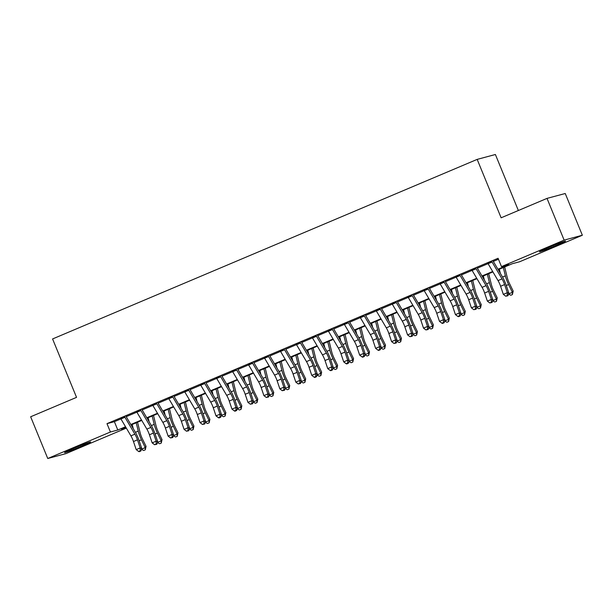<?xml version="1.0" encoding="UTF-8"?>
<svg xmlns="http://www.w3.org/2000/svg" width="613" height="613" viewBox="0 0 613 613"><rect width="100%" height="100%" fill="white"/><g stroke="black" fill="none" stroke-linecap="round" stroke-linejoin="round"><path stroke-width="0.92" d="M73.782 448.31A14.084 0.529 -22.3 0 1 90.647 441.942A14.084 0.529 -22.3 0 1 81.46 446.249A14.084 0.529 -22.3 0 1 64.595 452.624A14.084 0.529 -22.3 0 1 73.782 448.31M548.65 247.483A14.084 0.529 -22.3 0 1 565.515 241.108A14.084 0.529 -22.3 0 1 556.328 245.422A14.084 0.529 -22.3 0 1 539.463 251.797A14.084 0.529 -22.3 0 1 548.65 247.483M518.36 210.512L495.388 154.499L477.175 159.388L52.58 338.951L76.541 397.362L30.65 416.771L47.76 458.501L110.417 432.004L117.796 430.02L125.535 426.748M477.175 159.388L501.127 217.799L547.018 198.39L565.24 193.509L582.35 235.239L519.701 261.728L512.315 263.713L498.193 269.682M126.332 428.096L65.982 453.612L47.76 458.501M124.73 416.901L120.738 418.587M140.691 410.151L136.699 411.836M156.652 403.4L152.66 405.086M172.613 396.649L168.621 398.335M188.574 389.899L184.582 391.584M204.535 383.148L200.551 384.834M220.496 376.397L216.512 378.083M236.465 369.647L232.473 371.332M252.426 362.896L248.434 364.582M268.387 356.145L264.395 357.831M284.348 349.395L280.356 351.08M300.309 342.644L296.317 344.33M316.27 335.893L312.278 337.579M332.231 329.143L328.246 330.828M348.199 322.392L344.207 324.078M364.16 315.641L360.168 317.327M380.121 308.891L376.129 310.576M396.082 302.14L392.09 303.826M412.043 295.389L408.051 297.075M428.004 288.639L424.012 290.324M443.965 281.888L439.981 283.574M459.926 275.137L455.942 276.823M475.895 268.387L471.903 270.072M497.94 269.253L508.867 264.632L501.48 266.617L498.062 258.272L106.991 423.66L114.378 421.675L120.922 418.909M126.201 416.679L136.883 412.158M142.162 409.928L152.844 405.408M158.123 403.178L168.805 398.657M174.084 396.427L184.766 391.906M190.045 389.676L200.727 385.156M206.006 382.926L216.696 378.405M221.967 376.175L232.656 371.654M237.936 369.424L248.617 364.904M253.897 362.674L264.578 358.153M269.858 355.923L280.539 351.402M285.819 349.172L296.5 344.652M301.78 342.422L312.461 337.901M317.741 335.671L328.43 331.15M333.702 328.92L344.391 324.4M349.671 322.17L360.352 317.649M365.632 315.419L376.313 310.898M381.592 308.668L392.274 304.148M397.553 301.918L408.235 297.397M413.514 295.167L424.196 290.646M429.475 288.416L440.165 283.896M445.436 281.666L456.126 277.153M461.405 274.915L472.087 270.402M477.366 268.165L488.048 263.651M493.327 261.414L498.461 259.245M491.856 261.636L487.864 263.322M547.018 198.39L564.136 240.12L582.35 235.239M106.991 423.66L110.417 432.004M501.48 266.617L564.136 240.12M130.814 424.518L141.503 419.997M146.775 417.767L157.464 413.246M162.744 411.016L173.425 406.496M178.705 404.266L189.386 399.745M194.666 397.515L205.347 392.994M210.627 390.765L221.308 386.244M226.588 384.014L237.269 379.493M242.549 377.263L253.238 372.742M258.51 370.513L269.199 365.992M274.478 363.762L285.16 359.241M290.439 357.011L301.121 352.49M306.4 350.261L317.082 345.747M322.361 343.51L333.043 338.997M338.322 336.759L349.004 332.246M354.283 330.009L364.973 325.495M370.244 323.258L380.934 318.745M386.213 316.507L396.895 311.994M402.174 309.757L412.855 305.243M418.135 303.006L428.816 298.493M434.096 296.255L444.777 291.742M450.057 289.505L460.738 284.991M466.018 282.754L476.699 278.241M481.979 276.003L492.668 271.49M125.788 427.177L121.244 429.1L126.148 427.782M492.913 271.911L482.232 276.432M476.952 278.662L466.271 283.183M460.991 285.413L450.31 289.934M445.03 292.163L434.349 296.684M429.069 298.914L418.388 303.435M413.108 305.665L402.419 310.186M397.147 312.415L386.458 316.936M381.179 319.166L370.497 323.687M365.218 325.917L354.536 330.438M349.257 332.667L338.575 337.188M333.296 339.418L322.614 343.939M317.335 346.169L306.653 350.69M301.374 352.919L290.692 357.44M285.413 359.67L274.724 364.191M269.452 366.421L258.763 370.942M253.483 373.171L242.802 377.692M237.522 379.922L226.841 384.443M221.561 386.673L210.88 391.194M205.6 393.423L194.919 397.944M189.639 400.174L178.958 404.695M173.678 406.925L162.989 411.446M157.717 413.675L147.028 418.196M141.749 420.426L131.067 424.947M114.378 421.675L117.796 430.02M491.772 261.483A6.322 1.77 67.1 0 0 492.07 262.019L502.024 278.907A9.026 2.529 -112.9 0 1 504.591 284.578L507.319 292.677L508.897 293.282L506.169 285.183A13.54 3.785 67.1 0 0 502.315 276.678L493.136 261.092M487.779 263.169A6.322 1.77 67.1 0 0 488.086 263.705L498.032 280.593A9.026 2.529 -112.9 0 1 500.599 286.263L503.327 294.363L507.319 292.677L507.319 295.512L505.725 296.194L507.947 295.757L507.319 295.512M507.947 295.757L508.897 293.282M503.327 294.363L505.725 296.194M504.668 266.946L507.257 277.505A9.026 2.529 67.1 0 0 509.388 283.29L513.188 291.098L512.422 294.562L510.828 295.236L508.568 294.133M508.652 293.918L512.368 292.347L508.568 284.539A13.54 3.785 -112.9 0 1 505.373 275.858L503.327 267.513M500.354 273.344L499.334 269.199M512.422 294.562L512.368 292.347L513.188 291.098M475.811 268.233A6.322 1.77 67.1 0 0 476.109 268.77L486.055 285.658A9.026 2.529 -112.9 0 1 488.63 291.328L491.358 299.428L492.936 300.033L490.208 291.934A13.54 3.785 67.1 0 0 486.354 283.428L477.175 267.843M471.818 269.919A6.322 1.77 67.1 0 0 472.117 270.456L482.071 287.344A9.026 2.529 -112.9 0 1 484.638 293.014L487.366 301.113L491.358 299.428L491.358 302.263L489.764 302.945L491.986 302.508L491.358 302.263M491.986 302.508L492.936 300.033M487.366 301.113L489.764 302.945M459.842 274.984A6.322 1.77 67.1 0 0 460.148 275.521L470.094 292.409A9.026 2.529 -112.9 0 1 472.661 298.079L475.389 306.178L476.975 306.784L474.247 298.684A13.54 3.785 67.1 0 0 470.393 290.179L461.214 274.593M455.857 276.67A6.322 1.77 67.1 0 0 456.156 277.206L466.102 294.094A9.026 2.529 -112.9 0 1 468.677 299.765L471.405 307.864L475.389 306.178L475.397 309.013L473.795 309.695L476.025 309.259L475.397 309.013M476.025 309.259L476.975 306.784M471.405 307.864L473.795 309.695M443.881 281.735A6.322 1.77 67.1 0 0 444.187 282.271L454.133 299.159A9.026 2.529 -112.9 0 1 456.7 304.83L459.428 312.929L461.014 313.534L458.286 305.435A13.54 3.785 67.1 0 0 454.432 296.93L445.253 281.344M439.889 283.421A6.322 1.77 67.1 0 0 440.195 283.957L450.141 300.845A9.026 2.529 -112.9 0 1 452.716 306.515L455.436 314.615L459.428 312.929L459.436 315.764L457.834 316.438L458.47 316.683L460.064 316.009L459.436 315.764M460.064 316.009L461.014 313.534M455.436 314.615L457.834 316.438M427.92 288.485A6.322 1.77 67.1 0 0 428.226 289.022L438.172 305.91A9.026 2.529 -112.9 0 1 440.739 311.58L443.467 319.679L445.046 320.285L442.318 312.186A13.54 3.785 67.1 0 0 438.471 303.68L429.292 288.095M423.928 290.171A6.322 1.77 67.1 0 0 424.234 290.708L434.18 307.596A9.026 2.529 -112.9 0 1 436.747 313.266L439.475 321.365L443.467 319.679L443.467 322.515L441.873 323.189L442.509 323.434L444.103 322.76L443.467 322.515M444.103 322.76L445.046 320.285M439.475 321.365L441.873 323.189M488.707 273.697L491.297 284.256A9.026 2.529 67.1 0 0 493.427 290.041L497.227 297.849L496.461 301.312L494.867 301.987L492.607 300.883M492.691 300.669L496.407 299.098L492.607 291.29A13.54 3.785 -112.9 0 1 489.412 282.608L487.366 274.264M484.393 280.095L483.373 275.95M496.461 301.312L496.407 299.098L497.227 297.849M472.746 280.447L475.336 291.006A9.026 2.529 67.1 0 0 477.466 296.792L481.259 304.6L480.5 308.063L478.906 308.737L476.646 307.634M476.73 307.419L480.439 305.849L476.646 298.041A13.54 3.785 -112.9 0 1 473.451 289.359L471.405 281.015M468.432 286.846L467.412 282.7M480.5 308.063L480.439 305.849L481.259 304.6M456.785 287.198L459.375 297.757A9.026 2.529 67.1 0 0 461.505 303.542L465.298 311.35L464.539 314.806L462.945 315.488L460.685 314.385M460.769 314.17L464.478 312.599L460.685 304.791A13.54 3.785 -112.9 0 1 457.49 296.11L455.444 287.765M452.471 293.596L451.452 289.451M464.539 314.806L464.478 312.599L465.298 311.35M440.816 293.949L443.414 304.508A9.026 2.529 67.1 0 0 445.544 310.293L449.337 318.101L448.578 321.557L446.977 322.239L444.724 321.135M444.8 320.921L448.517 319.35L444.724 311.542A13.54 3.785 -112.9 0 1 441.529 302.86L439.475 294.516M436.502 300.347L435.491 296.202M448.578 321.557L448.517 319.35L449.337 318.101M411.959 295.236A6.322 1.77 67.1 0 0 412.265 295.772L422.211 312.661A9.026 2.529 -112.9 0 1 424.778 318.331L427.506 326.43L429.085 327.036L426.357 318.936A13.54 3.785 67.1 0 0 422.51 310.431L413.323 294.845M407.967 296.922A6.322 1.77 67.1 0 0 408.273 297.458L418.219 314.346A9.026 2.529 -112.9 0 1 420.786 320.017L423.514 328.116L427.506 326.43L427.506 329.265L425.912 329.94L428.142 329.51L427.506 329.265M428.142 329.51L429.085 327.036M423.514 328.116L425.912 329.94M424.855 300.699L427.453 311.258A9.026 2.529 67.1 0 0 429.575 317.044L433.376 324.852L432.617 328.307L431.016 328.989L428.763 327.886M428.839 327.671L432.556 326.101L428.755 318.293A13.54 3.785 -112.9 0 1 425.568 309.611L423.514 301.267M420.541 307.098L419.522 302.952M432.617 328.307L432.556 326.101L433.376 324.852M395.998 301.987A6.322 1.77 67.1 0 0 396.297 302.523L406.25 319.411A9.026 2.529 -112.9 0 1 408.817 325.082L411.545 333.181L413.124 333.786L410.396 325.687A13.54 3.785 67.1 0 0 406.542 317.182L397.362 301.596M392.006 303.673A6.322 1.77 67.1 0 0 392.312 304.209L402.258 321.097A9.026 2.529 -112.9 0 1 404.825 326.767L407.553 334.867L411.545 333.181L411.545 336.016L409.951 336.69L412.181 336.261L411.545 336.016M412.181 336.261L413.124 333.786M407.553 334.867L409.951 336.69M408.894 307.45L411.484 318.009A9.026 2.529 67.1 0 0 413.614 323.794L417.415 331.602L416.656 335.058L415.055 335.74L412.802 334.637M412.878 334.422L416.595 332.851L412.794 325.043A13.54 3.785 -112.9 0 1 409.607 316.362L407.553 308.017M404.58 313.848L403.561 309.703M416.656 335.058L416.595 332.851L417.415 331.602M380.037 308.737A6.322 1.77 67.1 0 0 380.336 309.274L390.289 326.162A9.026 2.529 -112.9 0 1 392.856 331.832L395.584 339.924L397.163 340.537L394.435 332.438A13.54 3.785 67.1 0 0 390.581 323.932L381.401 308.347M376.045 310.423A6.322 1.77 67.1 0 0 376.351 310.96L386.297 327.848A9.026 2.529 -112.9 0 1 388.864 333.518L391.592 341.617L395.584 339.924L395.584 342.767L393.99 343.441L396.22 343.012L395.584 342.767M396.22 343.012L397.163 340.537M391.592 341.617L393.99 343.441M392.933 314.201L395.523 324.76A9.026 2.529 67.1 0 0 397.653 330.545L401.454 338.353L400.687 341.809L399.094 342.491L396.833 341.387M396.918 341.173L400.634 339.602L396.833 331.794A13.54 3.785 -112.9 0 1 393.638 323.112L391.592 314.768M388.619 320.599L387.6 316.454M400.687 341.809L400.634 339.602L401.454 338.353M364.076 315.488A6.322 1.77 67.1 0 0 364.375 316.024L374.321 332.913A9.026 2.529 -112.9 0 1 376.895 338.583L379.623 346.674L381.202 347.28L378.474 339.188A13.54 3.785 67.1 0 0 374.62 330.683L365.44 315.097M360.084 317.174A6.322 1.77 67.1 0 0 360.383 317.71L370.336 334.598A9.026 2.529 -112.9 0 1 372.903 340.269L375.631 348.368L379.623 346.674L379.623 349.517L378.029 350.192L378.658 350.437L380.252 349.762L379.623 349.517M380.252 349.762L381.202 347.28M375.631 348.368L378.029 350.192M376.972 320.951L379.562 331.51A9.026 2.529 67.1 0 0 381.692 337.296L385.493 345.104L384.726 348.559L383.133 349.241L380.872 348.138M380.957 347.923L384.673 346.353L380.872 338.545A13.54 3.785 -112.9 0 1 377.677 329.863L375.631 321.519M372.658 327.35L371.639 323.204M384.726 348.559L384.673 346.353L385.493 345.104M348.107 322.239A6.322 1.77 67.1 0 0 348.414 322.775L358.36 339.663A9.026 2.529 -112.9 0 1 360.927 345.334L363.655 353.425L365.241 354.03L362.513 345.939A13.54 3.785 67.1 0 0 358.659 337.434L349.479 321.848M344.123 323.925A6.322 1.77 67.1 0 0 344.422 324.461L354.375 341.349A9.026 2.529 -112.9 0 1 356.942 347.019L359.67 355.119L363.655 353.425L363.662 356.268L362.061 356.942L362.697 357.187L364.291 356.513L363.662 356.268M364.291 356.513L365.241 354.03M359.67 355.119L362.061 356.942M361.011 327.702L363.601 338.261A9.026 2.529 67.1 0 0 365.731 344.046L369.524 351.854L368.765 355.31L367.172 355.992L364.911 354.889M364.996 354.674L368.704 353.103L364.911 345.295A13.54 3.785 -112.9 0 1 361.716 336.614L359.67 328.269M356.697 334.1L355.678 329.955M368.765 355.31L368.704 353.103L369.524 351.854M332.146 328.989A6.322 1.77 67.1 0 0 332.453 329.526L342.399 346.414A9.026 2.529 -112.9 0 1 344.966 352.084L347.694 360.176L349.28 360.781L346.552 352.69A13.54 3.785 67.1 0 0 342.698 344.184L333.518 328.599M328.162 330.675A6.322 1.77 67.1 0 0 328.461 331.212L338.407 348.1A9.026 2.529 -112.9 0 1 340.981 353.77L343.709 361.869L347.694 360.176L347.701 363.019L346.1 363.693L346.736 363.938L348.33 363.264L347.701 363.019M348.33 363.264L349.28 360.781M343.709 361.869L346.1 363.693M345.05 334.453L347.64 345.012A9.026 2.529 67.1 0 0 349.77 350.797L353.563 358.605L352.804 362.061L351.211 362.735L348.95 361.639M349.035 361.425L352.743 359.854L348.95 352.046A13.54 3.785 -112.9 0 1 345.755 343.364L343.709 335.02M340.736 340.851L339.717 336.706M352.804 362.061L352.743 359.854L353.563 358.605M316.185 335.74A6.322 1.77 67.1 0 0 316.492 336.276L326.438 353.165A9.026 2.529 -112.9 0 1 329.005 358.835L331.733 366.926L333.311 367.532L330.583 359.44A13.54 3.785 67.1 0 0 326.737 350.935L317.557 335.349M312.193 337.426A6.322 1.77 67.1 0 0 312.5 337.962L322.446 354.85A9.026 2.529 -112.9 0 1 325.013 360.521L327.74 368.62L331.733 366.926L331.74 369.769L330.139 370.444L330.775 370.689L332.369 370.014L331.74 369.769M332.369 370.014L333.311 367.532M327.74 368.62L330.139 370.444M329.089 341.203L331.679 351.762A9.026 2.529 67.1 0 0 333.809 357.548L337.602 365.356L336.844 368.811L335.25 369.486L332.989 368.39M333.074 368.175L336.782 366.605L332.989 358.797A13.54 3.785 -112.9 0 1 329.794 350.115L327.74 341.77M324.775 347.602L323.756 343.456M336.844 368.811L336.782 366.605L337.602 365.356M300.224 342.491A6.322 1.77 67.1 0 0 300.531 343.027L310.477 359.915A9.026 2.529 -112.9 0 1 313.044 365.586L315.772 373.677L317.35 374.282L314.622 366.191A13.54 3.785 67.1 0 0 310.776 357.685L301.596 342.1M296.232 344.177A6.322 1.77 67.1 0 0 296.539 344.713L306.485 361.601A9.026 2.529 -112.9 0 1 309.052 367.271L311.779 375.371L315.772 373.677L315.772 376.52L314.178 377.194L314.814 377.439L316.408 376.765L315.772 376.52M316.408 376.765L317.35 374.282M311.779 375.371L314.178 377.194M313.12 347.954L315.718 358.513A9.026 2.529 67.1 0 0 317.848 364.298L321.641 372.106L320.883 375.562L319.281 376.236L317.028 375.141M317.105 374.926L320.821 373.355L317.028 365.547A13.54 3.785 -112.9 0 1 313.833 356.866L311.779 348.521M308.806 354.352L307.795 350.207M320.883 375.562L320.821 373.355L321.641 372.106M284.263 349.241A6.322 1.77 67.1 0 0 284.57 349.778L294.516 366.666A9.026 2.529 -112.9 0 1 297.083 372.336L299.811 380.428L301.389 381.033L298.661 372.942A13.54 3.785 67.1 0 0 294.807 364.436L285.627 348.851M280.271 350.927A6.322 1.77 67.1 0 0 280.578 351.464L290.524 368.352A9.026 2.529 -112.9 0 1 293.091 374.022L295.818 382.121L299.811 380.428L299.811 383.271L298.217 383.945L300.447 383.516L299.811 383.271M300.447 383.516L301.389 381.033M295.818 382.121L298.217 383.945M297.159 354.705L299.749 365.264A9.026 2.529 67.1 0 0 301.88 371.049L305.68 378.857L304.922 382.313L303.32 382.987L301.067 381.891M301.144 381.677L304.86 380.106L301.06 372.298A13.54 3.785 -112.9 0 1 297.872 363.616L295.818 355.272M292.845 361.103L291.826 356.958M304.922 382.313L304.86 380.106L305.68 378.857M268.302 355.992A6.322 1.77 67.1 0 0 268.601 356.528L278.555 373.417A9.026 2.529 -112.9 0 1 281.122 379.087L283.85 387.178L285.428 387.784L282.7 379.692A13.54 3.785 67.1 0 0 278.846 371.187L269.666 355.601M264.31 357.678A6.322 1.77 67.1 0 0 264.617 358.214L274.563 375.102A9.026 2.529 -112.9 0 1 277.13 380.773L279.857 388.872L283.85 387.178L283.85 390.021L282.256 390.696L284.486 390.266L283.85 390.021M284.486 390.266L285.428 387.784M279.857 388.872L282.256 390.696M281.198 361.455L283.788 372.014A9.026 2.529 67.1 0 0 285.919 377.8L289.719 385.608L288.953 389.063L287.359 389.738L285.106 388.642M285.183 388.427L288.899 386.857L285.099 379.049A13.54 3.785 -112.9 0 1 281.903 370.367L279.857 362.022M276.884 367.854L275.865 363.708M288.953 389.063L288.899 386.857L289.719 385.608M252.341 362.743A6.322 1.77 67.1 0 0 252.64 363.279L262.594 380.167A9.026 2.529 -112.9 0 1 265.161 385.838L267.889 393.929L269.467 394.534L266.739 386.443A13.54 3.785 67.1 0 0 262.885 377.937L253.705 362.352M248.349 364.428A6.322 1.77 67.1 0 0 248.648 364.965L258.602 381.853A9.026 2.529 -112.9 0 1 261.169 387.523L263.897 395.623L267.889 393.929L267.889 396.772L266.295 397.446L268.517 397.017L267.889 396.772M268.517 397.017L269.467 394.534M263.897 395.623L266.295 397.446M265.237 368.206L267.827 378.765A9.026 2.529 67.1 0 0 269.958 384.55L273.758 392.358L272.992 395.814L271.398 396.488L269.138 395.393M269.222 395.178L272.938 393.607L269.138 385.799A13.54 3.785 -112.9 0 1 265.942 377.118L263.897 368.773M260.923 374.604L259.904 370.459M272.992 395.814L272.938 393.607L273.758 392.358M236.373 369.493A6.322 1.77 67.1 0 0 236.679 370.03L246.625 386.918A9.026 2.529 -112.9 0 1 249.2 392.588L251.928 400.68L253.506 401.285L250.778 393.194A13.54 3.785 67.1 0 0 246.924 384.688L237.744 369.103M232.388 371.179A6.322 1.77 67.1 0 0 232.687 371.716L242.641 388.604A9.026 2.529 -112.9 0 1 245.208 394.274L247.936 402.373L251.928 400.68L251.928 403.523L250.334 404.197L252.556 403.768L251.928 403.523M252.556 403.768L253.506 401.285M247.936 402.373L250.334 404.197M249.276 374.957L251.866 385.516A9.026 2.529 67.1 0 0 253.997 391.301L257.797 399.109L257.031 402.565L255.437 403.239L253.177 402.143M253.261 401.929L256.977 400.358L253.177 392.55A13.54 3.785 -112.9 0 1 249.981 383.868L247.936 375.524M244.962 381.355L243.943 377.21M257.031 402.565L256.977 400.358L257.797 399.109M220.412 376.244A6.322 1.77 67.1 0 0 220.718 376.78L230.664 393.669A9.026 2.529 -112.9 0 1 233.231 399.339L235.959 407.43L237.545 408.036L234.817 399.944A13.54 3.785 67.1 0 0 230.963 391.439L221.783 375.853M216.427 377.93A6.322 1.77 67.1 0 0 216.726 378.466L226.672 395.354A9.026 2.529 -112.9 0 1 229.247 401.025L231.975 409.124L235.959 407.43L235.967 410.273L234.365 410.948L235.001 411.193L236.595 410.518L235.967 410.273M236.595 410.518L237.545 408.036M231.975 409.124L234.365 410.948M233.315 381.707L235.905 392.266A9.026 2.529 67.1 0 0 238.036 398.052L241.829 405.86L241.07 409.315L239.476 409.99L237.216 408.894M237.3 408.679L241.009 407.109L237.216 399.301A13.54 3.785 -112.9 0 1 234.02 390.619L231.975 382.274M229.001 388.106L227.982 383.96M241.07 409.315L241.009 407.109L241.829 405.86M204.451 382.995A6.322 1.77 67.1 0 0 204.757 383.531L214.703 400.419A9.026 2.529 -112.9 0 1 217.27 406.082L219.998 414.181L221.577 414.786L218.849 406.695A13.54 3.785 67.1 0 0 215.002 398.189L205.822 382.604M200.459 384.68A6.322 1.77 67.1 0 0 200.765 385.217L210.711 402.105A9.026 2.529 -112.9 0 1 213.278 407.775L216.006 415.875L219.998 414.181L220.006 417.024L218.404 417.698L219.04 417.943L220.634 417.269L220.006 417.024M220.634 417.269L221.577 414.786M216.006 415.875L218.404 417.698M217.354 388.458L219.944 399.017A9.026 2.529 67.1 0 0 222.075 404.802L225.868 412.61L225.109 416.066L223.515 416.74L221.255 415.645M221.339 415.43L225.048 413.859L221.255 406.051A13.54 3.785 -112.9 0 1 218.059 397.37L216.014 389.025M213.04 394.856L212.021 390.711M225.109 416.066L225.048 413.859L225.868 412.61M188.49 389.745A6.322 1.77 67.1 0 0 188.796 390.282L198.742 407.17A9.026 2.529 -112.9 0 1 201.309 412.833L204.037 420.932L205.616 421.537L202.888 413.446A13.54 3.785 67.1 0 0 199.041 404.94L189.861 389.355M184.498 391.431A6.322 1.77 67.1 0 0 184.804 391.968L194.75 408.856A9.026 2.529 -112.9 0 1 197.317 414.526L200.045 422.625L204.037 420.932L204.037 423.775L202.443 424.449L204.673 424.02L204.037 423.775M204.673 424.02L205.616 421.537M200.045 422.625L202.443 424.449M201.386 395.209L203.983 405.768A9.026 2.529 67.1 0 0 206.114 411.553L209.907 419.361L209.148 422.817L207.546 423.491L205.294 422.395M205.37 422.181L209.087 420.61L205.294 412.802A13.54 3.785 -112.9 0 1 202.098 404.12L200.045 395.776M197.072 401.607L196.06 397.462M209.148 422.817L209.087 420.61L209.907 419.361M172.529 396.496A6.322 1.77 67.1 0 0 172.835 397.032L182.781 413.921A9.026 2.529 -112.9 0 1 185.348 419.583L188.076 427.682L189.655 428.288L186.927 420.189A13.54 3.785 67.1 0 0 183.072 411.691L173.893 396.105M168.537 398.182A6.322 1.77 67.1 0 0 168.843 398.718L178.789 415.606A9.026 2.529 -112.9 0 1 181.356 421.277L184.084 429.376L188.076 427.682L188.076 430.525L186.482 431.2L188.712 430.77L188.076 430.525M188.712 430.77L189.655 428.288M184.084 429.376L186.482 431.2M185.425 401.959L188.022 412.518A9.026 2.529 67.1 0 0 190.145 418.304L193.946 426.112L193.187 429.567L191.585 430.242L189.333 429.146M189.409 428.931L193.126 427.361L189.325 419.553A13.54 3.785 -112.9 0 1 186.137 410.871L184.084 402.526M181.111 408.358L180.092 404.212M193.187 429.567L193.126 427.361L193.946 426.112M156.568 403.247A6.322 1.77 67.1 0 0 156.867 403.783L166.82 420.671A9.026 2.529 -112.9 0 1 169.387 426.334L172.115 434.433L173.694 435.038L170.966 426.939A13.54 3.785 67.1 0 0 167.111 418.441L157.932 402.856M152.576 404.932A6.322 1.77 67.1 0 0 152.882 405.469L162.828 422.357A9.026 2.529 -112.9 0 1 165.395 428.027L168.123 436.127L172.115 434.433L172.115 437.276L170.521 437.95L172.751 437.521L172.115 437.276M172.751 437.521L173.694 435.038M168.123 436.127L170.521 437.95M169.464 408.71L172.054 419.261A9.026 2.529 67.1 0 0 174.184 425.054L177.985 432.862L177.218 436.318L175.624 436.992L173.372 435.897M173.448 435.682L177.165 434.111L173.364 426.303A13.54 3.785 -112.9 0 1 170.169 417.622L168.123 409.277M165.15 415.108L164.131 410.963M177.218 436.318L177.165 434.111L177.985 432.862M140.607 409.997A6.322 1.77 67.1 0 0 140.906 410.534L150.859 427.422A9.026 2.529 -112.9 0 1 153.426 433.085L156.154 441.184L157.733 441.789L155.005 433.69A13.54 3.785 67.1 0 0 151.15 425.192L141.971 409.607M136.615 411.683A6.322 1.77 67.1 0 0 136.921 412.22L146.867 429.108A9.026 2.529 -112.9 0 1 149.434 434.778L152.162 442.877L156.154 441.184L156.154 444.027L154.56 444.701L156.782 444.272L156.154 444.027M156.782 444.272L157.733 441.789M152.162 442.877L154.56 444.701M153.503 415.461L156.093 426.012A9.026 2.529 67.1 0 0 158.223 431.805L162.024 439.613L161.257 443.069L159.664 443.743L157.403 442.647M157.487 442.433L161.204 440.862L157.403 433.046A13.54 3.785 -112.9 0 1 154.208 424.372L152.162 416.028M149.189 421.859L148.17 417.714M161.257 443.069L161.204 440.862L162.024 439.613M124.646 416.748A6.322 1.77 67.1 0 0 124.945 417.284L134.891 434.173A9.026 2.529 -112.9 0 1 137.465 439.835L140.193 447.934L141.772 448.54L139.044 440.44A13.54 3.785 67.1 0 0 135.189 431.943L126.01 416.357M120.654 418.434A6.322 1.77 67.1 0 0 120.953 418.97L130.906 435.858A9.026 2.529 -112.9 0 1 133.473 441.529L136.201 449.628L140.193 447.934L140.193 450.777L138.599 451.452L139.228 451.697L140.821 451.022L140.193 450.777M140.821 451.022L141.772 448.54M136.201 449.628L138.599 451.452M137.542 422.204L140.132 432.763A9.026 2.529 67.1 0 0 142.262 438.556L146.063 446.364L145.296 449.819L143.703 450.494L141.442 449.398M141.526 449.183L145.243 447.613L141.442 439.797A13.54 3.785 -112.9 0 1 138.247 431.123L136.201 422.778M133.228 428.61L132.209 424.464M145.296 449.819L145.243 447.613L146.063 446.364M502.024 278.907L498.032 280.593M504.591 284.578L500.599 286.263M492.07 262.019L488.086 263.705M506.277 285.505L508.568 284.539M502.537 277.061L505.373 275.858M486.055 285.658L482.071 287.344M488.63 291.328L484.638 293.014M476.109 268.77L472.117 270.456M470.094 292.409L466.102 294.094M472.661 298.079L468.677 299.765M460.148 275.521L456.156 277.206M454.133 299.159L450.141 300.845M456.7 304.83L452.716 306.515M444.187 282.271L440.195 283.957M438.172 305.91L434.18 307.596M440.739 311.58L436.747 313.266M428.226 289.022L424.234 290.708M490.316 292.255L492.607 291.29M486.576 283.811L489.412 282.608M474.355 299.006L476.646 298.041M470.615 290.562L473.451 289.359M458.394 305.757L460.685 304.791M454.654 297.313L457.49 296.11M442.433 312.507L444.724 311.542M438.686 304.063L441.529 302.86M422.211 312.661L418.219 314.346M424.778 318.331L420.786 320.017M412.265 295.772L408.273 297.458M426.472 319.258L428.755 318.293M422.725 310.814L425.568 309.611M406.25 319.411L402.258 321.097M408.817 325.082L404.825 326.767M396.297 302.523L392.312 304.209M410.503 326.009L412.794 325.043M406.764 317.565L409.607 316.362M390.289 326.162L386.297 327.848M392.856 331.832L388.864 333.518M380.336 309.274L376.351 310.96M394.542 332.759L396.833 331.794M390.803 324.315L393.638 323.112M374.321 332.913L370.336 334.598M376.895 338.583L372.903 340.269M364.375 316.024L360.383 317.71M378.581 339.51L380.872 338.545M374.842 331.066L377.677 329.863M358.36 339.663L354.375 341.349M360.927 345.334L356.942 347.019M348.414 322.775L344.422 324.461M362.62 346.261L364.911 345.295M358.881 337.817L361.716 336.614M342.399 346.414L338.407 348.1M344.966 352.084L340.981 353.77M332.453 329.526L328.461 331.212M346.659 353.011L348.95 352.046M342.92 344.567L345.755 343.364M326.438 353.165L322.446 354.85M329.005 358.835L325.013 360.521M316.492 336.276L312.5 337.962M330.698 359.762L332.989 358.797M326.959 351.318L329.794 350.115M310.477 359.915L306.485 361.601M313.044 365.586L309.052 367.271M300.531 343.027L296.539 344.713M314.737 366.513L317.028 365.547M310.99 358.069L313.833 356.866M294.516 366.666L290.524 368.352M297.083 372.336L293.091 374.022M284.57 349.778L280.578 351.464M298.769 373.263L301.06 372.298M295.029 364.819L297.872 363.616M278.555 373.417L274.563 375.102M281.122 379.087L277.13 380.773M268.601 356.528L264.617 358.214M282.808 380.014L285.099 379.049M279.068 371.57L281.903 370.367M262.594 380.167L258.602 381.853M265.161 385.838L261.169 387.523M252.64 363.279L248.648 364.965M266.847 386.765L269.138 385.799M263.107 378.321L265.942 377.118M246.625 386.918L242.641 388.604M249.2 392.588L245.208 394.274M236.679 370.03L232.687 371.716M250.886 393.515L253.177 392.55M247.146 385.071L249.981 383.868M230.664 393.669L226.672 395.354M233.231 399.339L229.247 401.025M220.718 376.78L216.726 378.466M234.925 400.266L237.216 399.301M231.185 391.822L234.02 390.619M214.703 400.419L210.711 402.105M217.27 406.082L213.278 407.775M204.757 383.531L200.765 385.217M218.964 407.017L221.255 406.051M215.224 398.573L218.059 397.37M198.742 407.17L194.75 408.856M201.309 412.833L197.317 414.526M188.796 390.282L184.804 391.968M203.003 413.767L205.294 412.802M199.256 405.323L202.098 404.12M182.781 413.921L178.789 415.606M185.348 419.583L181.356 421.277M172.835 397.032L168.843 398.718M187.042 420.518L189.325 419.553M183.295 412.074L186.137 410.871M166.82 420.671L162.828 422.357M169.387 426.334L165.395 428.027M156.867 403.783L152.882 405.469M171.073 427.269L173.364 426.303M167.334 418.825L170.169 417.622M150.859 427.422L146.867 429.108M153.426 433.085L149.434 434.778M140.906 410.534L136.921 412.22M155.112 434.019L157.403 433.046M151.373 425.575L154.208 424.372M134.891 434.173L130.906 435.858M137.465 439.835L133.473 441.529M124.945 417.284L120.953 418.97M139.151 440.77L141.442 439.797M135.412 432.326L138.247 431.123"/></g></svg>
